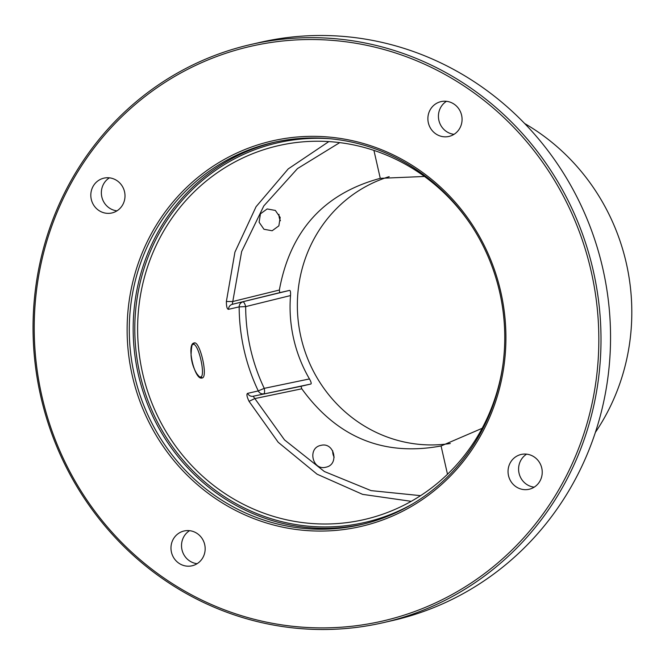 <?xml version="1.0" encoding="UTF-8"?>
<svg xmlns="http://www.w3.org/2000/svg" width="665" height="665" viewBox="0 0 665 665"><rect width="100%" height="100%" fill="white"/><g stroke="black" fill="none" stroke-linecap="round" stroke-linejoin="round"><path stroke-width="1" d="M383.215 622.681L392.749 620.495A296.573 283.307 -102.9 0 0 602.789 268.436A296.573 283.307 -102.9 0 0 260.863 42.211A296.573 283.307 -102.9 0 0 260.381 42.319L250.838 44.505A296.573 283.307 -102.9 0 0 40.806 396.564A296.573 283.307 -102.9 0 0 382.732 622.789A296.573 283.307 -102.9 0 0 383.215 622.681A296.573 283.307 -102.9 0 0 593.246 270.622A296.573 283.307 -102.9 0 0 251.32 44.389A296.573 283.307 -102.9 0 0 250.838 44.505M251.204 46.209A294.828 281.644 -102.9 0 0 41.87 396.057A294.828 281.644 -102.9 0 0 381.843 621.21A294.828 281.644 77.1 0 0 591.177 271.353A294.828 281.644 77.1 0 0 251.204 46.209M202.102 377.986C194.587 380.846 186.109 343.73 194.147 342.965C199.949 340.497 208.419 377.629 202.102 377.986A1.305 1.247 -102.9 0 0 200.622 377.113C199.342 376.207 200.764 378.709 196.74 373.597C193.448 368.144 191.553 362.084 191.063 355.418C191.379 346.939 192.094 343.265 193.207 344.387M471.344 225.41A191.803 183.224 -102.9 0 0 283.531 144.571A191.803 183.224 -102.9 0 0 278.785 145.577A191.803 183.224 -102.9 0 0 142.601 373.181A191.803 183.224 -102.9 0 0 363.772 519.656A191.803 183.224 -102.9 0 0 369.108 518.359A191.803 183.224 -102.9 0 0 503.048 363.855M328.843 141.587L288.228 168.902L256.058 206.715L234.928 252.135L226.374 301.511C226.399 306.698 227.122 309.3 228.536 309.316A5.229 4.979 77.1 0 1 232.285 304.329L279.741 292.65L279.358 290.04C290.206 230.813 323.838 193.582 380.272 178.336L380.048 178.386M411.211 501.327L362.608 494.361L317.064 474.187L278.211 442.292L249.051 401.336C246.831 396.648 246.358 393.996 247.629 393.356L258.269 390.929L264.238 388.352A5.229 1.546 -101.7 0 1 263.806 393.805A5.229 4.979 77.1 0 1 258.269 390.929A188.818 180.373 -102.9 0 1 239.167 306.873A5.229 4.979 77.1 0 1 242.916 301.885A5.229 1.546 -103.8 0 1 245.668 306.615L239.167 306.873L228.536 309.316M273.589 142.41A196.059 187.289 -102.9 0 0 273.273 142.476A196.059 187.289 -102.9 0 0 134.421 375.226A196.059 187.289 -102.9 0 0 360.463 524.776A196.059 187.289 77.1 0 0 360.779 524.702A196.059 187.289 77.1 0 0 499.631 291.96A196.059 187.289 77.1 0 0 273.589 142.41M360.347 526.589A197.804 188.951 -102.9 0 0 500.787 291.877A197.804 188.951 -102.9 0 0 272.7 140.822A197.804 188.951 -102.9 0 0 132.26 375.542A197.804 188.951 -102.9 0 0 360.347 526.589M93.349 185.909A17.855 17.057 77.1 0 1 103.923 178.145A17.855 17.057 77.1 0 1 121.753 185.385A17.855 17.057 77.1 0 1 122.468 205.194A17.855 17.057 77.1 0 1 111.895 212.958A17.855 17.057 77.1 0 1 94.064 205.718A17.855 17.057 77.1 0 1 93.349 185.909M179.109 563.371A17.855 17.057 77.1 0 1 171.188 545.225A17.855 17.057 77.1 0 1 184.089 530.986A17.855 17.057 77.1 0 1 197.031 533.405A17.855 17.057 77.1 0 1 204.953 551.543A17.855 17.057 77.1 0 1 192.052 565.79A17.855 17.057 77.1 0 1 179.109 563.371M539.697 481.502A17.855 17.057 77.1 0 1 529.124 489.265A17.855 17.057 77.1 0 1 511.294 482.025A17.855 17.057 77.1 0 1 510.579 462.225A17.855 17.057 77.1 0 1 521.152 454.461A17.855 17.057 77.1 0 1 538.982 461.701A17.855 17.057 77.1 0 1 539.697 481.502M453.946 104.048A17.855 17.057 77.1 0 1 461.859 122.185A17.855 17.057 77.1 0 1 448.958 136.433A17.855 17.057 77.1 0 1 436.016 134.006A17.855 17.057 77.1 0 1 428.094 115.868A17.855 17.057 77.1 0 1 440.995 101.62A17.855 17.057 77.1 0 1 453.946 104.048M116.957 210.847A17.855 17.057 -102.9 0 1 103.89 183.498A17.855 17.057 77.1 0 1 109.401 177.838M197.123 563.687A17.855 17.057 -102.9 0 1 189.65 560.952A17.855 17.057 77.1 0 1 189.567 530.67M534.195 487.162A17.855 17.057 77.1 0 1 521.127 459.806A17.855 17.057 -102.9 0 1 526.63 454.153M454.029 134.33A17.855 17.057 77.1 0 1 446.556 131.595A17.855 17.057 -102.9 0 1 446.473 101.313M595.383 432.375A212.069 202.584 -102.9 0 0 524.677 123.532M280.455 220.714A11.189 10.69 77.1 0 1 279.275 217.63A11.189 10.69 77.1 0 1 279.001 214.371M334.179 457.171A11.189 10.69 77.1 0 1 332.724 450.804M389.191 176.649A137.223 131.088 -102.9 0 0 300.971 337.271A137.223 131.088 -102.9 0 0 450.288 443.505M309.466 378.942L264.238 388.352A183.59 175.385 -102.9 0 1 245.668 306.615L290.522 295.568A137.223 131.088 -102.9 0 0 309.466 378.942C311.12 381.926 311.577 383.622 310.846 384.029L301.012 386.282L301.794 388.801C337.172 437.528 383.597 456.589 441.07 445.966L482.142 428.31M424.478 176.466L380.272 178.336L373.921 150.39M290.522 295.568C290.721 292.159 290.406 290.439 289.566 290.397L279.741 292.65M420.571 495.658L371.078 490.62L324.395 471.535L284.52 439.914L253.166 396.24A5.229 4.979 77.1 0 1 247.629 393.356M441.07 445.966L447.495 474.245M320.887 445.384C334.345 441.693 339.574 464.727 325.85 467.212L325.85 467.212C312.4 470.895 307.163 447.869 320.887 445.384L320.871 445.384M301.794 388.801L254.753 398.593L249.051 401.336M339.74 142.618L297.488 168.586L263.814 205.926L241.644 251.545L232.285 304.329L289.566 290.397M280.189 217.455L278.859 225.867L272.151 230.755L263.963 229.267L259.109 222.243L260.439 213.831L267.155 208.943L275.343 210.431L280.189 217.455M226.374 301.511L232.7 301.528L279.358 290.04M194.147 342.965A1.305 1.247 77.1 0 1 193.191 344.395L193.266 344.379M192.983 344.42C198.32 342.143 206.241 376.847 200.431 377.171M412.957 503.713A194.754 186.042 77.1 0 1 364.428 522.532A194.754 186.042 -102.9 0 1 139.858 373.805A194.754 186.042 -102.9 0 1 278.136 142.709A194.754 186.042 77.1 0 1 329.383 138.677M275.21 142.044A196.059 187.289 -102.9 0 0 138.337 374.503A196.059 187.289 -102.9 0 0 362.716 524.253M310.846 384.029L253.166 396.24L301.012 386.282"/></g></svg>
